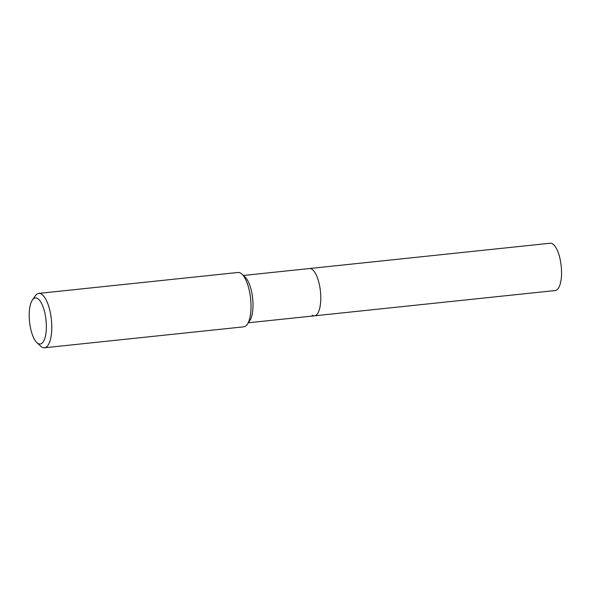 <?xml version="1.0" encoding="UTF-8"?>
<svg xmlns="http://www.w3.org/2000/svg" width="591" height="591" viewBox="0 0 591 591"><rect width="100%" height="100%" fill="white"/><g stroke="black" fill="none" stroke-linecap="round" stroke-linejoin="round"><path stroke-width="0.89" d="M32.394 300.029L35.297 295.855A27.334 9.766 84 0 1 38.799 293.395L238.033 272.466A27.334 9.766 84 0 1 240.663 273.138A27.334 9.766 84 0 1 241.97 274.143L245.132 277.113A23.78 8.496 84 0 1 252.645 298.411A23.78 8.496 84 0 1 249.72 320.81L247.245 324.37A27.334 9.766 84 0 1 243.751 326.83L44.51 347.767A27.334 9.766 84 0 1 41.887 347.094A27.334 9.766 84 0 1 40.572 346.082L36.871 342.603A23.167 8.281 84 0 1 29.55 321.851A23.167 8.281 84 0 1 32.394 300.029A23.167 8.281 84 0 1 37.588 298.514A23.167 8.281 84 0 1 46.364 326.143A23.167 8.281 84 0 1 37.979 343.46A23.167 8.281 84 0 1 36.871 342.603M243.389 275.472L309.492 268.528A23.78 8.496 84 0 1 311.775 269.112A23.78 8.496 84 0 1 320.684 294.399A23.78 8.496 84 0 1 314.464 315.83A23.78 8.496 84 0 1 312.181 315.247M241.97 274.143A27.334 9.766 84 0 1 250.606 298.625A27.334 9.766 84 0 1 247.245 324.37M38.799 293.395A27.334 9.766 84 0 1 41.422 294.067A27.334 9.766 84 0 1 51.661 323.137A27.334 9.766 84 0 1 44.51 347.767M552.541 243.817A23.78 8.496 84 0 1 561.45 269.104A23.78 8.496 84 0 1 555.23 290.536L314.464 315.83A23.78 8.496 84 0 0 320.684 294.399A23.78 8.496 84 0 0 311.775 269.112A23.78 8.496 84 0 0 309.492 268.528L550.258 243.233A23.78 8.496 84 0 1 552.541 243.817M248.36 322.775L314.464 315.83"/></g></svg>

